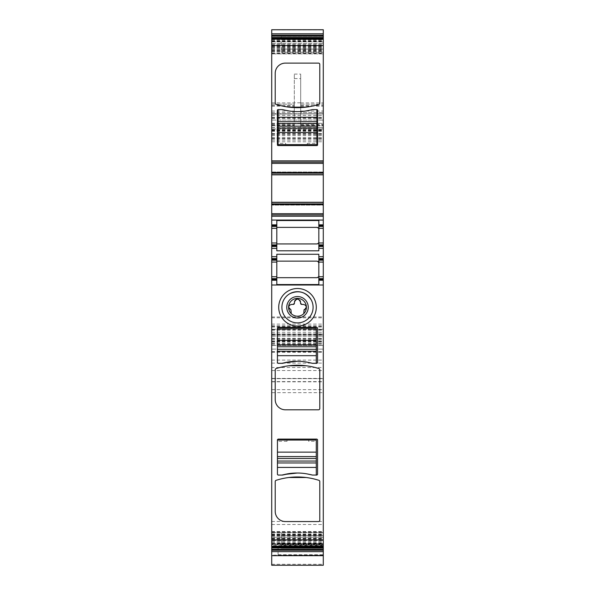 <?xml version="1.0" encoding="UTF-8"?>
<svg xmlns="http://www.w3.org/2000/svg" width="595" height="595" viewBox="0 0 595 595"><rect width="100%" height="100%" fill="white"/><g stroke="black" fill="none" stroke-linecap="round" stroke-linejoin="round"><path stroke-width="0.45" stroke-dasharray="2.98 2.23" d="M293.223 299.471A8.918 8.918 0 0 0 291.26 313.662A8.903 8.903 0 0 0 303.74 313.662C311.274 307.065 301.732 294.183 293.223 299.471M304.06 310.478A3.183 3.183 0 0 1 303.74 311.862L303.74 313.662M306.038 308.292A1.911 1.911 0 0 0 306.254 307.347A3.027 3.027 0 0 0 305.815 305.882M304.871 304.908A3.027 3.027 0 0 0 303.227 304.424L301.799 304.424A1.272 1.272 0 0 1 301.539 304.402M300.527 302.2L300.527 303.153A1.272 1.272 0 0 0 300.691 303.777M299.954 300.438A3.027 3.027 0 0 0 298.34 299.292M294.309 303.777A1.272 1.272 0 0 0 294.473 303.153L294.473 302.706M290.129 304.908A3.027 3.027 0 0 1 291.773 304.424L293.201 304.424A1.272 1.272 0 0 0 293.461 304.402M289.185 305.882A3.027 3.027 0 0 0 288.746 307.347A1.911 1.911 0 0 0 288.962 308.292M289.564 308.983A1.911 1.911 0 0 0 290.39 309.303A0.64 0.64 0 0 1 290.762 309.489M290.94 310.478A3.183 3.183 0 0 0 291.26 311.862L291.26 313.662M305.436 308.983A1.911 1.911 0 0 1 304.61 309.303A0.64 0.64 0 0 0 304.238 309.489M271.714 203.84L271.714 202.397L271.714 203.84L323.286 203.84L323.286 202.397L323.286 203.84M271.714 173.249L271.714 174.699L271.714 173.249L323.286 173.249L323.286 171.992L323.286 174.699L323.286 173.249M271.714 43.599L271.714 53.885L271.714 38.705L271.714 43.599L323.286 43.599L323.286 38.697L323.286 53.892L323.286 43.599M271.714 564.276L323.286 564.276L323.286 565.243L271.714 565.243L271.714 29.75M271.714 117.237L323.286 117.237L323.286 113.734L271.714 114.054L323.286 113.734L323.286 564.276M271.714 555.507L271.714 549.14L323.286 549.14L323.286 555.671L271.714 555.507M323.286 555.09L271.714 555.157L271.714 532.555L271.714 549.14M271.714 546.641L271.714 544.708L323.286 544.708L323.286 546.716L323.286 540.52L271.714 540.52L271.714 546.641L323.286 546.641M271.714 540.52L271.714 537.226L323.286 537.226L323.286 531.536L323.286 544.708M271.714 544.708L271.714 537.226M271.714 392.655L271.714 535.567L271.714 392.655L323.286 392.655L323.286 378.628L323.286 535.567L323.286 392.655M271.714 367.524L271.714 349.101L271.714 367.524L323.286 367.524L323.286 381.611L323.286 349.101L323.286 367.524M323.286 539.888L323.286 537.226M278.081 555.09L278.081 543.354L323.286 543.354L323.286 532.555L323.286 549.14M323.286 543.354L323.286 543.756L278.081 543.756L323.286 543.756L323.286 551.654L278.081 551.654L278.081 543.354M278.081 551.654L278.081 555.254L323.286 555.261L323.286 551.654M323.286 117.237L323.286 29.75M323.286 53.892L271.714 53.885L323.286 53.892M323.286 205.104L323.286 204.449L323.286 205.104L271.714 205.104L323.286 205.104M323.286 545.102L323.286 532.369L323.286 535.552L281.264 535.552L281.264 532.369L323.286 532.369L281.264 532.369L281.264 535.552L323.286 535.552L323.286 548.285L323.286 545.102L281.264 545.102L281.264 535.552L281.264 548.285L323.286 548.285L281.264 548.285L281.264 545.102L323.286 545.102M323.286 52.293L323.286 49.102L323.286 52.293L281.264 52.293L323.286 52.293M323.286 49.102L323.286 36.369L323.286 49.102L281.264 49.102L281.264 52.293L281.264 36.369L323.286 36.369L281.264 36.369L281.264 39.553L323.286 39.553L281.264 39.553L281.264 49.102L323.286 49.102M306.157 477.51A70.039 70.039 0 0 1 318.898 480.329A1.272 1.272 0 0 1 319.783 481.541L319.783 520.275A1.272 1.272 0 0 1 318.511 521.547L285.399 521.547A10.189 10.189 0 0 1 275.217 511.358L275.217 481.541A1.272 1.272 0 0 1 276.102 480.329A70.039 70.039 0 0 1 288.843 477.51M284.7 474.446A96.777 96.777 0 0 1 281.904 475.063L278.081 475.063A0.64 0.64 0 0 1 277.441 474.431L277.441 440.047L287.043 440.047L287.043 441.319L287.043 440.047L316.28 440.047L316.28 475.063L316.919 475.063A0.64 0.64 0 0 0 317.559 474.431L317.559 439.727A0.64 0.64 0 0 0 316.919 439.095L278.081 439.095A0.64 0.64 0 0 0 277.478 439.527M316.28 475.063L312.464 475.063M281.904 475.063L282.536 475.063M317.559 362.69L317.559 327.986A0.64 0.64 0 0 0 317.12 327.384M277.88 363.292A0.64 0.64 0 0 1 277.441 362.69L277.441 328.306L287.043 328.306L287.043 329.578L287.043 328.306L316.28 328.306L316.28 363.322L316.919 363.322A0.64 0.64 0 0 0 317.522 362.883M316.28 363.322L312.464 363.322M284.7 362.705A96.777 96.777 0 0 1 281.904 363.322L282.536 363.322M281.904 363.322L278.081 363.322M277.441 328.306L277.441 327.986A0.64 0.64 0 0 1 278.081 327.347L316.919 327.347M306.157 365.769A70.039 70.039 0 0 1 318.898 368.58A1.272 1.272 0 0 1 319.783 369.793L319.783 408.527A1.272 1.272 0 0 1 318.511 409.806L285.399 409.806A10.189 10.189 0 0 1 275.217 399.617L275.217 369.793A1.272 1.272 0 0 1 276.102 368.58A70.039 70.039 0 0 1 288.843 365.769M276.809 280.23L271.714 280.23M271.714 278.639L276.809 278.639L276.809 284.551M276.809 258.587L271.714 258.587M271.714 246.486L276.809 246.486M276.809 250.807L276.809 226.442L271.714 226.427M271.714 224.836L276.809 224.836M271.714 214.966L323.286 214.966M271.714 171.992L323.286 171.992L271.714 171.992M271.714 162.123L323.286 162.123M300.683 125.426L300.683 125.828L323.286 125.828L300.683 125.828L300.683 104.185L300.683 112.462L323.286 112.462L300.683 112.462L300.683 74.092L300.683 127.702L300.683 123.916L300.683 125.426L323.286 125.426M271.714 102.905L294.317 102.905L294.317 74.092L294.317 102.801L300.683 102.801M271.714 112.462L294.317 112.462L294.317 107.613L294.317 112.462L271.714 112.462M294.317 102.905L294.317 107.613L294.317 104.185L271.714 104.185L294.317 104.185L294.317 127.702L294.317 102.801M271.714 125.828L294.317 125.828L271.714 125.828M271.714 133.473L323.286 133.473M271.714 120.101L323.286 120.101L271.714 120.101M271.714 129.011L323.286 129.011L271.714 129.011M271.714 334.353L323.286 334.353L271.714 334.353M271.714 345.464L323.286 345.464L271.714 345.464M271.714 335.944L323.286 335.944L271.714 335.944M271.714 329.258L323.286 329.258L271.714 329.258M300.683 104.185L323.286 104.185L300.683 104.185M318.831 224.836L323.286 224.836M323.286 226.427L318.831 226.427L318.831 220.522M323.286 244.895L318.831 244.895L318.831 250.807M318.831 246.486L323.286 246.486M318.831 258.587L323.286 258.587M323.286 260.179L318.831 260.179L318.831 254.266M323.286 280.23L318.831 280.23M318.831 278.639L318.831 284.551M318.831 278.624L318.831 260.186M276.809 260.186L276.809 278.624M287.043 441.319L277.441 441.319M308.664 441.319L308.664 440.047L308.664 441.319L316.28 441.319M287.043 329.578L277.441 329.578M308.664 329.578L308.664 328.306L308.664 329.578L316.28 329.578M276.809 260.179L276.809 254.266M318.831 244.88L318.831 229.298A1.911 1.911 0 0 0 318.808 229.03M318.831 226.442L318.831 229.298M276.809 226.427L276.809 220.522M312.464 109.592A96.777 96.777 0 0 1 307.295 110.715A52.843 52.843 0 0 1 287.705 110.715A96.777 96.777 0 0 1 282.536 109.592L278.081 109.592A0.64 0.64 0 0 0 277.441 110.231L277.441 144.935A0.64 0.64 0 0 0 278.081 145.567L316.919 145.567A0.64 0.64 0 0 0 317.559 144.935L317.559 110.231A0.64 0.64 0 0 0 316.919 109.592L312.464 109.592M297.619 107.68L306.157 107.145A70.039 70.039 0 0 0 318.898 104.333A1.272 1.272 0 0 0 319.783 103.121L319.783 64.386A1.272 1.272 0 0 0 318.511 63.115L285.399 63.115A10.189 10.189 0 0 0 275.217 73.304L275.217 103.121A1.272 1.272 0 0 0 276.102 104.333A70.039 70.039 0 0 0 288.843 107.145L288.865 107.152M276.809 277.687L316.919 277.687M276.809 261.131L316.919 261.131M317.99 243.608A1.911 1.911 0 0 0 318.496 243.11M276.809 243.943L316.919 243.943M318.496 228.22A1.911 1.911 0 0 0 317.99 227.714M276.809 227.387L316.919 227.387M285.704 143.343L285.704 144.615L285.704 143.343L278.081 143.343L278.081 144.615L307.317 144.615L307.317 143.343L316.919 143.343L316.919 109.592M278.081 143.343L278.081 109.592M307.317 143.343L307.317 144.615L316.919 144.615L316.919 143.343M271.714 202.486L323.286 202.486M271.714 204.449L323.286 204.449L271.714 204.449M271.714 172.647L323.286 172.647L271.714 172.647M271.714 174.603L323.286 174.603M271.714 39.865L323.286 39.865M271.714 40.72L323.286 40.72M271.714 41.873L323.286 41.873L271.714 41.881M271.714 41.077L323.286 41.077M271.714 41.457L323.286 41.457M271.714 45.919L323.286 45.919M271.714 46.016L323.286 46.016M271.714 47.102L323.286 47.102M271.714 47.332L323.286 47.332M271.714 49.459L323.286 49.459M271.714 51.081L323.286 51.081M271.714 51.304L323.286 51.304M271.714 52.821L323.286 52.821M271.714 53.372L323.286 53.372M271.714 51.49L323.286 51.49M271.714 50.701L323.286 50.701M271.714 50.047L323.286 50.047M271.714 48.418L323.286 48.418M271.714 48.195L323.286 48.195M271.714 46.685L323.286 46.685M271.714 44.9L323.286 44.9M271.714 44.684L323.286 44.684M271.714 43.502L323.286 43.502M271.714 38.779L323.286 38.779M271.714 29.914L323.286 29.914M271.714 36.28L323.286 36.28M300.683 102.905L323.286 102.905M294.317 74.092L300.683 74.092M271.714 111.034L294.317 111.034M271.714 105.605L294.317 105.605M271.714 106.148L294.317 106.148M271.714 124.653L294.317 124.653M271.714 125.426L294.317 125.426M271.714 127.702L294.317 127.702M294.317 107.457L300.683 107.457M300.683 127.702L323.286 127.702M271.714 129.628L323.286 129.628M271.714 127.575L323.286 127.575M271.714 117.84L323.286 117.84M271.714 115.326L323.286 115.326M271.714 113.838L323.286 113.838L271.714 113.838M271.714 115.259L323.286 115.259M271.714 118.569L323.286 118.569M271.714 123.284L323.286 123.284M271.714 130.602L323.286 130.602M271.714 133.763L323.286 133.763M271.714 135.37L323.286 135.37M271.714 138.419L323.286 138.419M271.714 137.371L323.286 137.371M271.714 130.796L323.286 130.796M271.714 130.193L323.286 130.193M271.714 131.317L323.286 131.317M271.714 134.611L323.286 134.611M271.714 140.115L323.286 140.115M271.714 141.766L323.286 141.766M271.714 316.964L323.286 316.964M271.714 317.789L323.286 317.789M271.714 324.104L323.286 324.104M271.714 325.755L323.286 325.755M271.714 332.263L323.286 332.263M271.714 334.554L323.286 334.554M271.714 335.803L323.286 335.803M271.714 339.581L323.286 339.581M271.714 340.98L323.286 340.98M271.714 341.716L323.286 341.716M271.714 343.255L323.286 343.255M271.714 344.193L323.286 344.193M271.714 338.592L323.286 338.592M271.714 327.049L323.286 327.049M271.714 329.608L323.286 329.608M271.714 338.302L323.286 338.302M271.714 341.307L323.286 341.307M271.714 351.608L323.286 351.608M271.714 345.301L323.286 345.301M271.714 343.025L323.286 343.025M271.714 336.093L323.286 336.093M271.714 333.944L323.286 333.944M271.714 330.203L323.286 330.203M271.714 329.34L323.286 329.34M271.714 338.674L323.286 338.674M271.714 351.734L323.286 351.734M271.714 551.558L323.286 551.558M271.714 542.871L323.286 542.871M278.081 555.016L323.286 555.016M271.714 532.577L323.286 532.577L271.714 532.555M271.714 535.738L323.286 535.738M271.714 541.926L323.286 541.926M271.714 541.822L323.286 541.822M271.714 540.736L323.286 540.736M271.714 538.735L323.286 538.735M271.714 537.002L323.286 537.002M271.714 535.374L323.286 535.374M271.714 534.719L323.286 534.719M271.714 533.931L323.286 533.931M271.714 531.543L323.286 531.543M271.714 532.056L323.286 532.056M271.714 532.607L323.286 532.607M271.714 534.117L323.286 534.117M271.714 534.34L323.286 534.34M271.714 535.969L323.286 535.969M271.714 538.088L323.286 538.088M271.714 538.319L323.286 538.319M271.714 539.412L323.286 539.412M271.714 539.509L323.286 539.509M271.714 543.964L323.286 543.964M271.714 544.351L323.286 544.351L271.714 544.351M271.714 543.547L323.286 543.547L271.714 543.547M323.286 545.563L271.714 545.563M271.714 389.651L323.286 389.651M271.714 378.643L323.286 378.643L271.714 378.628M271.714 381.812L323.286 381.812M271.714 521.495L323.286 521.495M271.714 524.5L323.286 524.5M271.714 535.552L323.286 535.552M271.714 532.384L323.286 532.384M271.714 370.529L323.286 370.529M271.714 381.596L323.286 381.596M271.714 378.427L323.286 378.427M271.714 363.114L323.286 363.114M271.714 360.101L323.286 360.101M271.714 349.124L323.286 349.124L271.714 349.101M271.714 352.285L323.286 352.285M278.081 547.579L323.286 547.579M278.081 554.83L323.286 554.83M300.683 124.653L323.286 124.653M300.683 106.148L323.286 106.148M300.683 105.605L323.286 105.605M300.683 111.034L323.286 111.034M294.317 78.585L300.683 78.585M271.714 41.07L323.286 41.07M271.714 123.916L294.317 123.916M271.714 113.734L323.286 113.734L271.714 113.734M271.714 138.88L323.286 138.88M271.714 334.673L323.286 334.673M271.714 326.424L323.286 326.424M271.714 351.675L323.286 351.675M271.714 531.536L323.286 531.536M271.714 535.567L323.286 535.567M271.714 381.611L323.286 381.611M278.081 554.741L323.286 554.741M300.683 123.916L323.286 123.916M300.683 125.828L323.286 125.828"/><path stroke-width="0.89" d="M304.982 320.98A15.596 15.596 0 0 0 311.192 299.813A15.596 15.596 0 0 0 290.018 293.603A15.596 15.596 0 0 0 283.808 314.77A15.596 15.596 0 0 0 304.982 320.98A15.596 15.596 0 0 0 311.192 299.813C305.837 291.944 298.779 289.869 290.018 293.603A15.596 15.596 0 0 0 283.808 314.77A15.596 15.596 0 0 0 304.982 320.98M292.346 297.857A10.755 10.755 0 0 0 297.5 318.042A10.755 10.755 0 0 0 307.92 304.633A10.755 10.755 0 0 0 292.346 297.857M291.26 313.662A8.918 8.918 0 0 0 303.74 313.662A8.918 8.918 0 0 0 293.223 299.471A8.918 8.918 0 0 0 291.26 313.662L290.94 309.936L288.746 307.347C288.761 305.756 289.772 304.781 291.773 304.424L293.201 304.424L294.473 303.153L294.503 301.806C296.704 298.192 298.712 298.318 300.527 302.2A3.027 3.027 0 0 0 299.954 300.438M297.5 326.075A18.78 18.78 0 0 0 313.982 298.288A18.78 18.78 0 0 0 297.5 288.508A18.78 18.78 0 0 0 281.019 316.295A18.78 18.78 0 0 0 297.5 326.075M323.286 540.52L323.286 546.716L271.714 546.723L271.714 260.179L276.809 260.179L271.714 260.179L271.714 259.383L276.809 259.383L276.809 280.23L271.714 280.23M271.714 539.888L323.286 539.888L323.286 280.23L318.831 280.23L318.831 284.551L276.809 284.551L276.809 280.23M275.217 481.541A1.272 1.272 0 0 1 276.102 480.329A70.039 70.039 0 0 1 318.898 480.329A1.272 1.272 0 0 1 319.783 481.541L319.783 520.275A1.272 1.272 0 0 1 318.511 521.547L285.399 521.547A10.189 10.189 0 0 1 275.217 511.358L275.217 481.541M312.464 475.063A96.777 96.777 0 0 0 307.295 473.947L312.464 475.063L316.919 475.063L317.559 474.431L317.559 439.727L316.919 439.095L278.081 439.095L277.441 439.727L277.441 474.431L278.081 475.063L282.536 475.063L287.705 473.947A96.777 96.777 0 0 0 282.536 475.063M284.7 474.446A52.843 52.843 0 0 1 297.18 473.032A52.843 52.843 0 0 1 307.295 473.947C300.765 472.72 294.235 472.72 287.705 473.947A52.843 52.843 0 0 1 297.18 473.032L284.7 474.446A96.777 96.777 0 0 1 281.904 475.063M312.464 363.322A96.777 96.777 0 0 0 307.295 362.199L312.464 363.322L316.919 363.322L317.559 362.69L317.559 327.986L316.919 327.347L278.081 327.347L277.441 327.986L277.441 362.69L278.081 363.322L282.536 363.322L287.705 362.199A96.777 96.777 0 0 0 282.536 363.322M284.7 362.705A52.843 52.843 0 0 1 297.18 361.284A52.843 52.843 0 0 1 307.295 362.199C300.765 360.979 294.235 360.979 287.705 362.199A52.843 52.843 0 0 1 297.18 361.284L284.7 362.705A96.777 96.777 0 0 1 281.904 363.322M318.898 368.58A1.272 1.272 0 0 1 319.783 369.793L319.783 408.527A1.272 1.272 0 0 1 318.511 409.806L285.399 409.806A10.189 10.189 0 0 1 275.217 399.617L275.217 369.793A1.272 1.272 0 0 1 276.102 368.58A70.039 70.039 0 0 1 318.898 368.58M304.238 309.489A0.64 0.64 0 0 0 304.06 309.936L303.74 313.662M305.436 308.983A1.911 1.911 0 0 0 306.038 308.292M305.815 305.882A3.027 3.027 0 0 0 304.871 304.908M300.691 303.777A1.272 1.272 0 0 0 301.539 304.402M298.34 299.292A3.027 3.027 0 0 0 294.473 302.2L294.473 302.706M293.461 304.402A1.272 1.272 0 0 0 294.309 303.777M290.129 304.908A3.027 3.027 0 0 0 289.185 305.882M288.962 308.292A1.911 1.911 0 0 0 289.564 308.983M290.94 310.478L290.94 309.936A0.64 0.64 0 0 0 290.762 309.489M300.527 302.2L300.527 303.153L301.799 304.424L303.227 304.424C305.228 304.781 306.239 305.756 306.254 307.347L304.06 310.478M276.809 259.383L276.809 258.587L271.714 258.587L271.714 259.383M271.714 258.587L271.714 248.398L276.809 248.398L276.809 250.807L318.831 250.807L318.831 248.398L323.286 248.398L323.286 228.339L318.831 228.339L318.831 224.836L323.286 224.836L323.286 33.796L271.714 33.796L271.714 36.109L323.286 36.109M271.714 242.983L271.714 226.427L276.809 226.427L276.809 242.983L271.714 242.983L271.714 248.398M271.714 226.427L271.714 224.836L276.809 224.836L276.809 225.631L271.714 225.631M271.714 36.109L271.714 224.836M323.286 33.796L323.286 29.75L271.714 29.75L271.714 33.796M271.714 547.936L271.714 565.25L323.286 565.25L323.286 546.716L271.714 546.723L271.714 547.936L323.286 547.936M323.286 550.249L271.714 550.249M323.286 202.397L271.714 202.412M323.286 228.339L323.286 224.836M323.286 276.727L318.831 276.727L318.831 279.434L323.286 279.434L323.286 278.639L318.831 278.639L323.286 278.639L323.286 248.398M323.286 279.434L323.286 280.23M306.157 477.51L288.843 477.51L306.157 477.51M306.157 365.769L288.843 365.769L306.157 365.769M271.714 278.639L276.809 278.639M276.809 258.587L276.809 256.676L271.714 256.676M323.286 258.587L318.831 258.587L318.831 254.266L276.809 254.266L276.809 256.676M271.714 246.486L276.809 246.486L276.809 248.398M276.809 246.486L276.809 244.895L271.714 244.895L276.809 244.895L276.809 242.983M276.809 226.427L276.809 225.631M318.831 224.836L318.831 220.522L276.809 220.522L276.809 224.836M271.714 214.966L323.286 214.966M271.714 174.699L323.286 174.699L271.714 174.699M271.714 162.123L323.286 162.123M278.081 109.592A0.64 0.64 0 0 0 277.441 110.231L277.441 144.935A0.64 0.64 0 0 0 278.081 145.567L316.919 145.567A0.64 0.64 0 0 0 317.559 144.935L317.559 110.231A0.64 0.64 0 0 0 316.919 109.592L312.464 109.592A96.777 96.777 0 0 1 307.295 110.715A52.843 52.843 0 0 1 287.705 110.715A96.777 96.777 0 0 1 282.536 109.592L278.081 109.592L278.081 121.692L316.919 121.692L316.919 144.615L278.081 144.615L278.081 132.514L316.919 132.514M319.783 103.121A1.272 1.272 0 0 1 318.898 104.333A70.039 70.039 0 0 1 276.102 104.333A1.272 1.272 0 0 1 275.217 103.121L275.217 73.304A10.189 10.189 0 0 1 285.399 63.115L318.511 63.115A1.272 1.272 0 0 1 319.783 64.386L319.783 103.121M323.286 226.427L318.831 226.442M323.286 242.983L318.831 242.983L318.831 228.339M318.831 242.983L318.831 244.88L323.286 244.895M318.831 244.88L318.831 245.69L323.286 245.69M323.286 246.486L318.831 246.486L318.831 245.69M318.831 246.486L318.831 248.398M318.831 258.587L318.831 260.179L323.286 260.179M318.831 276.727L318.831 260.179M318.831 279.434L318.831 280.23M276.809 277.687L316.919 277.687C318.57 277.062 319.21 276.422 318.831 275.775M276.809 261.131L316.919 261.131C318.57 261.755 319.21 262.388 318.831 263.042L318.087 261.532M276.809 243.943L316.919 243.943C318.57 243.318 319.21 242.678 318.831 242.031M276.809 227.387L316.919 227.387C318.57 228.011 319.21 228.644 318.831 229.298M297.619 107.68L288.865 107.152M318.808 276.043A1.911 1.911 0 0 1 318.623 276.63M317.574 277.567A1.911 1.911 0 0 1 316.919 277.687M316.919 261.131L318.013 261.48M316.919 243.943A1.911 1.911 0 0 0 317.574 243.824M318.623 242.886A1.911 1.911 0 0 0 318.808 242.291M318.808 229.03A1.911 1.911 0 0 0 318.623 228.435M317.574 227.498A1.911 1.911 0 0 0 316.919 227.387M306.157 107.145L288.843 107.145M278.081 121.692L278.081 132.514M278.081 128.059L316.919 128.059M316.919 109.592L316.919 121.692M316.28 363.322L316.28 328.306L277.441 328.306M316.28 344.862L277.441 344.862M316.28 351.228L277.441 351.228M316.28 475.063L316.28 440.047L277.441 440.047M316.28 456.603L277.441 456.603M316.28 462.97L277.441 462.97M323.286 285.005L271.714 285.005M271.714 546.217L323.286 546.217M276.809 279.434L271.714 279.434M271.714 276.727L276.809 276.727M271.714 262.083L276.809 262.083M318.831 256.676L323.286 256.676M271.714 245.69L276.809 245.69M276.809 228.339L271.714 228.339M271.714 220.061L323.286 220.061M271.714 216.245L323.286 216.245M271.714 213.694L323.286 213.694M271.714 204.509L323.286 204.509M271.714 203.907L323.286 203.907M271.714 202.27L323.286 202.27M271.714 174.826L323.286 174.826M271.714 174.685L323.286 174.685M271.714 173.182L323.286 173.182M271.714 172.58L323.286 172.58M271.714 163.394L323.286 163.394M271.714 160.851L323.286 160.851M271.714 45.532L323.286 45.532M271.714 39.203L323.286 39.203M271.714 38.705L323.286 38.705L271.714 38.697M271.714 38.288L323.286 38.288M271.714 37.492L323.286 37.492M323.286 35.179L271.714 35.179M271.714 551.632L323.286 551.632M271.714 549.311L323.286 549.311M271.714 547.132L323.286 547.132M318.831 225.631L323.286 225.631M323.286 259.383L318.831 259.383M318.831 262.083L323.286 262.083M278.081 126.147L316.919 126.147M278.081 123.604L316.919 123.604M278.081 117.237L316.919 117.237M316.28 340.399L277.441 340.399M316.28 346.766L277.441 346.766M316.28 349.317L277.441 349.317M316.28 355.684L277.441 355.684M316.28 452.14L277.441 452.14M316.28 458.514L277.441 458.514M316.28 461.058L277.441 461.058M316.28 467.425L277.441 467.425M271.714 555.671L323.286 555.671"/></g></svg>
